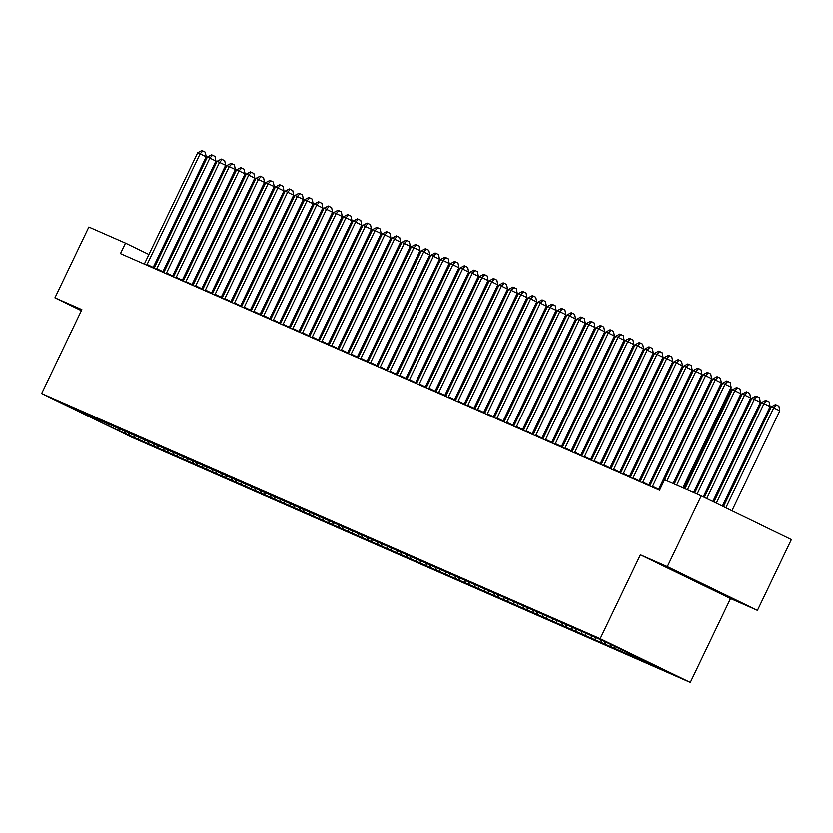 <?xml version="1.0" encoding="UTF-8"?>
<svg xmlns="http://www.w3.org/2000/svg" width="833" height="833" viewBox="0 0 833 833"><rect width="100%" height="100%" fill="white"/><g stroke="black" fill="none" stroke-linecap="round" stroke-linejoin="round"><path stroke-width="1.25" d="M757.436 610.381L667.327 566.638L640.4 554.82L730.51 598.563L757.436 610.381L791.35 539.586L701.24 495.854L664.588 479.766L659.569 490.252L120.462 253.596L125.491 243.111L88.839 227.024L54.926 297.818L81.363 310.647M730.51 598.563L690.307 682.466L131.76 437.273L41.65 393.54L600.197 638.724L690.307 682.466M108.561 424.132L108.665 425.913L128.001 434.805L658.747 667.795L649.917 663.016M108.665 425.913L71.159 407.712L82.165 412.283M650.104 663.599L603.956 641.191L81.853 412.408M644.273 661.038L643.992 660.132M640.379 659.33L640.036 658.216M634.548 656.768L634.111 655.332M630.664 655.061L630.154 653.416M624.833 652.499L624.219 650.531M620.939 650.792L620.314 648.782M615.108 648.23L614.483 646.221M611.224 646.523L610.558 644.398M605.393 643.971L604.768 641.951M601.499 642.264L600.843 640.14M595.668 639.702L595.043 637.682M591.784 637.995L591.118 635.871M585.943 635.433L585.318 633.413M582.059 633.726L581.403 631.601M576.228 631.164L575.603 629.154M572.333 629.456L571.677 627.332M566.502 626.895L565.878 624.885M562.619 625.187L561.963 623.063M556.788 622.626L556.163 620.616M552.893 620.929L552.237 618.794M547.062 618.367L546.438 616.347M543.178 616.659L542.522 614.535M537.347 614.098L536.723 612.078M533.453 612.39L532.797 610.266M527.622 609.829L526.997 607.819M523.738 608.121L523.072 605.997M517.907 605.56L517.283 603.55M514.013 603.852L513.357 601.728M508.182 601.291L507.557 599.281M504.298 599.593L503.632 597.459M498.457 597.032L497.832 595.012M494.573 595.324L493.917 593.2M488.742 592.763L488.117 590.743M484.858 591.055L484.192 588.931M479.017 588.494L478.392 586.474M475.133 586.786L474.477 584.662M469.302 584.225L468.677 582.215M465.408 582.517L464.752 580.393M459.577 579.955L458.952 577.946M455.693 578.248L455.037 576.124M449.862 575.697L449.237 573.677M445.967 573.989L445.311 571.865M440.136 571.428L439.512 569.408M436.253 569.72L435.586 567.596M430.422 567.158L429.797 565.138M426.527 565.451L425.871 563.327M420.696 562.889L420.071 560.88M416.812 561.182L416.146 559.058M410.981 558.62L410.357 556.611M407.087 556.913L406.431 554.788M401.256 554.361L400.631 552.341M397.372 552.654L396.706 550.53M391.531 550.092L390.906 548.072M387.647 548.385L386.991 546.261M381.816 545.823L381.191 543.803M377.922 544.116L377.266 541.991M372.091 541.554L371.466 539.545M368.207 539.846L367.551 537.722M362.376 537.285L361.751 535.275M358.482 535.577L357.826 533.453M352.651 533.026L352.026 531.006M348.767 531.319L348.111 529.194M342.936 528.757L342.311 526.737M339.041 527.05L338.385 524.925M333.21 524.488L332.586 522.468M329.327 522.78L328.66 520.656M323.496 520.219L322.871 518.209M319.601 518.511L318.945 516.387M313.77 515.95L313.146 513.94M309.886 514.242L309.22 512.118M304.045 511.691L303.42 509.671M300.161 509.983L299.505 507.859M294.33 507.422L293.705 505.402M290.436 505.714L289.78 503.59M284.605 503.153L283.98 501.133M280.721 501.445L280.065 499.321M274.89 498.884L274.265 496.874M270.996 497.176L270.34 495.052M265.165 494.615L264.54 492.605M261.281 492.907L260.625 490.783M255.45 490.345L254.825 488.336M251.556 488.648L250.9 486.514M245.725 486.087L245.1 484.067M241.841 484.379L241.174 482.255M236.01 481.818L235.385 479.798M232.115 480.11L231.459 477.986M226.284 477.548L225.66 475.528M222.401 475.841L221.734 473.717M216.559 473.279L215.934 471.27M212.675 471.572L212.019 469.448M206.844 469.01L206.22 467.001M202.96 467.313L202.294 465.178M197.119 464.752L196.494 462.731M193.235 463.044L192.579 460.92M187.404 460.482L186.779 458.462M183.51 458.775L182.854 456.651M177.679 456.213L177.054 454.193M173.795 454.506L173.139 452.381M167.964 451.944L167.339 449.935M164.07 450.236L163.414 448.112M158.239 447.675L157.614 445.665M154.355 445.967L153.699 443.843M148.524 443.416L147.899 441.396M144.63 441.709L143.974 439.585M138.799 439.147L138.174 437.127M134.915 437.44L134.248 435.315M129.084 434.878L128.459 432.858M125.189 433.17L124.533 431.046M119.358 430.609L118.734 428.599M667.327 566.638L701.24 495.854M41.65 393.54L81.853 309.637L54.926 297.818M640.4 554.82L600.197 638.724M196.65 277.649L195.578 277.129M187.102 273.016L186.03 272.495M177.554 268.382L176.481 267.862M168.006 263.749L166.944 263.228M158.468 259.115L157.395 258.594M148.92 254.482L125.491 243.111M675.917 571.875L726.001 595.751L676.115 571.459M703.312 584.516L703.052 585.047M147.087 264.446L153.168 267.403L206.188 156.76L200.097 153.803L147.087 264.446A2.905 1.062 -64.1 0 0 146.785 265.154M197.671 152.741L201.857 150.534L202.825 150.96L200.097 153.803L197.671 152.741L144.65 263.384A2.905 1.062 -64.1 0 1 144.296 264.051M202.825 150.96L205.262 152.147L206.188 156.76M202.554 289.634L254.898 180.407L253.909 179.928M254.534 178.616L254.898 180.407M156.802 268.715L162.893 271.673L215.903 161.029L209.822 158.072L156.802 268.715A2.905 1.062 -64.1 0 0 156.51 269.423M207.386 157L211.572 154.803L212.55 155.23L209.822 158.072L207.386 157L154.376 267.653A2.905 1.062 -64.1 0 1 154.011 268.32M212.55 155.23L214.987 156.417L215.903 161.029M166.527 272.985L172.618 275.942L225.628 165.298L219.537 162.341L166.527 272.985A2.905 1.062 -64.1 0 0 166.236 273.682M217.111 161.269L221.297 159.072L222.265 159.499L219.537 162.341L217.111 161.269L164.091 271.922A2.905 1.062 -64.1 0 1 163.737 272.589M222.265 159.499L224.702 160.675L225.628 165.298M212.28 293.903L264.613 184.666L263.634 184.197M264.259 182.885L264.613 184.666M222.005 298.172L274.338 188.935L273.349 188.456M273.984 187.154L274.338 188.935M690.505 578.164L705.582 585.401M714.298 589.639L683.549 574.926M176.242 277.254L182.333 280.211L235.343 169.557L229.262 166.61L176.242 277.254A2.905 1.062 -64.1 0 0 175.95 277.951M226.826 165.538L231.022 163.341L231.991 163.768L229.262 166.61L226.826 165.538L173.816 276.181A2.905 1.062 -64.1 0 1 173.451 276.858M231.991 163.768L234.427 164.944L235.343 169.557M185.967 281.523L192.059 284.48L245.069 173.826L238.977 170.869L185.967 281.523A2.905 1.062 -64.1 0 0 185.676 282.22M236.551 169.807L240.737 167.6L241.716 168.027L238.977 170.869L236.551 169.807L183.541 280.45A2.905 1.062 -64.1 0 1 183.177 281.127M241.716 168.027L244.142 169.214L245.069 173.826M231.72 302.431L284.053 193.204L283.074 192.725M283.699 191.423L284.053 193.204M241.445 306.7L293.778 197.473L292.799 196.994M293.424 195.693L293.778 197.473M195.693 285.792L201.773 288.739L254.794 178.095L248.703 175.138L195.693 285.792A2.905 1.062 -64.1 0 0 195.391 286.49M246.266 174.076L250.462 171.869L251.431 172.296L248.703 175.138L246.266 174.076L193.256 284.719A2.905 1.062 -64.1 0 1 192.892 285.396M251.431 172.296L253.867 173.483L254.794 178.095M251.16 310.969L303.493 201.742L302.514 201.263M303.139 199.951L303.493 201.742M205.407 290.051L211.499 293.008L264.509 182.365L258.417 179.407L205.407 290.051A2.905 1.062 -64.1 0 0 205.116 290.759M255.991 178.345L260.177 176.138L261.156 176.565L258.417 179.407L255.991 178.345L202.981 288.989A2.905 1.062 -64.1 0 1 202.617 289.655M261.156 176.565L263.592 177.752L264.509 182.365M260.885 315.238L313.218 206.001L312.24 205.532M312.864 204.22L313.218 206.001M215.133 294.32L221.214 297.277L274.234 186.634L268.143 183.677L215.133 294.32A2.905 1.062 -64.1 0 0 214.831 295.017M265.717 182.604L269.902 180.407L270.871 180.834L268.143 183.677L265.717 182.604L212.696 293.258A2.905 1.062 -64.1 0 1 212.332 293.924M270.871 180.834L273.307 182.011L274.234 186.634M224.848 298.589L230.939 301.546L283.949 190.892L277.858 187.946L224.848 298.589A2.905 1.062 -64.1 0 0 224.556 299.286M275.431 186.873L279.617 184.676L280.596 185.103L277.858 187.946L275.431 186.873L222.421 297.516A2.905 1.062 -64.1 0 1 222.057 298.193M280.596 185.103L283.033 186.28L283.949 190.892M234.573 302.858L240.654 305.815L293.674 195.161L287.583 192.204L234.573 302.858A2.905 1.062 -64.1 0 0 234.271 303.556M285.157 191.142L289.343 188.935L290.311 189.362L287.583 192.204L285.157 191.142L232.136 301.785A2.905 1.062 -64.1 0 1 231.782 302.462M290.311 189.362L292.747 190.549L293.674 195.161M244.288 307.127L250.379 310.074L303.389 199.431L297.308 196.473L244.288 307.127A2.905 1.062 -64.1 0 0 243.996 307.825M294.872 195.411L299.057 193.204L300.036 193.631L297.308 196.473L294.872 195.411L241.862 306.055A2.905 1.062 -64.1 0 1 241.497 306.731M300.036 193.631L302.473 194.818L303.389 199.431M254.013 311.386L260.104 314.343L313.114 203.7L307.023 200.743L254.013 311.386A2.905 1.062 -64.1 0 0 253.721 312.094M304.597 199.681L308.783 197.473L309.751 197.9L307.023 200.743L304.597 199.681L251.576 310.324A2.905 1.062 -64.1 0 1 251.222 310.99M309.751 197.9L312.188 199.087L313.114 203.7M263.728 315.655L269.819 318.612L322.829 207.969L316.748 205.012L263.728 315.655A2.905 1.062 -64.1 0 0 263.436 316.353M314.312 203.939L318.508 201.742L319.476 202.169L316.748 205.012L314.312 203.939L261.302 314.593A2.905 1.062 -64.1 0 1 260.937 315.259M319.476 202.169L321.913 203.346L322.829 207.969M273.453 319.924L279.544 322.881L332.554 212.228L326.463 209.281L273.453 319.924A2.905 1.062 -64.1 0 0 273.162 320.622M324.037 208.208L328.223 206.011L329.191 206.438L326.463 209.281L324.037 208.208L271.027 318.862A2.905 1.062 -64.1 0 1 270.663 319.528M329.191 206.438L331.628 207.615L332.554 212.228M283.168 324.193L289.259 327.15L342.28 216.497L336.188 213.54L283.168 324.193A2.905 1.062 -64.1 0 0 282.876 324.891M333.752 212.477L337.948 210.28L338.916 210.697L336.188 213.54L333.752 212.477L280.742 323.121A2.905 1.062 -64.1 0 1 280.377 323.798M338.916 210.697L341.353 211.884L342.28 216.497M292.893 328.462L298.985 331.409L351.995 220.766L345.903 217.809L292.893 328.462A2.905 1.062 -64.1 0 0 292.602 329.16M343.477 216.747L347.663 214.539L348.642 214.966L345.903 217.809L343.477 216.747L290.467 327.39A2.905 1.062 -64.1 0 1 290.103 328.067M348.642 214.966L351.068 216.153L351.995 220.766M302.618 332.721L308.699 335.678L361.72 225.035L355.629 222.078L302.618 332.721A2.905 1.062 -64.1 0 0 302.317 333.429M353.192 221.016L357.388 218.808L358.357 219.235L355.629 222.078L353.192 221.016L300.182 331.659A2.905 1.062 -64.1 0 1 299.818 332.325M358.357 219.235L360.793 220.422L361.72 225.035M312.333 336.99L318.425 339.947L371.435 229.304L365.343 226.347L312.333 336.99A2.905 1.062 -64.1 0 0 312.042 337.698M362.917 225.274L367.103 223.077L368.082 223.504L365.343 226.347L362.917 225.274L309.907 335.928A2.905 1.062 -64.1 0 1 309.543 336.594M368.082 223.504L370.518 224.681L371.435 229.304M322.059 341.259L328.14 344.216L381.16 233.563L375.069 230.616L322.059 341.259A2.905 1.062 -64.1 0 0 321.757 341.957M372.643 229.544L376.828 227.347L377.797 227.773L375.069 230.616L372.643 229.544L319.622 340.197A2.905 1.062 -64.1 0 1 319.258 340.864M377.797 227.773L380.233 228.95L381.16 233.563M331.773 345.528L337.865 348.486L390.875 237.832L384.794 234.875L331.773 345.528A2.905 1.062 -64.1 0 0 331.482 346.226M382.357 233.813L386.543 231.616L387.522 232.043L384.794 234.875L382.357 233.813L329.347 344.456A2.905 1.062 -64.1 0 1 328.983 345.133M387.522 232.043L389.959 233.219L390.875 237.832M341.499 349.798L347.59 352.744L400.6 242.101L394.509 239.144L341.499 349.798A2.905 1.062 -64.1 0 0 341.197 350.495M392.083 238.082L396.269 235.874L397.237 236.301L394.509 239.144L392.083 238.082L339.062 348.725A2.905 1.062 -64.1 0 1 338.708 349.402M397.237 236.301L399.673 237.488L400.6 242.101M351.214 354.056L357.305 357.013L410.315 246.37L404.234 243.413L351.214 354.056A2.905 1.062 -64.1 0 0 350.922 354.764M401.798 242.351L405.994 240.143L406.962 240.57L404.234 243.413L401.798 242.351L348.788 352.994A2.905 1.062 -64.1 0 1 348.423 353.661M406.962 240.57L409.399 241.757L410.315 246.37M360.939 358.325L367.03 361.283L420.04 250.639L413.949 247.682L360.939 358.325A2.905 1.062 -64.1 0 0 360.647 359.033M411.523 246.61L415.709 244.413L416.677 244.84L413.949 247.682L411.523 246.61L358.513 357.263A2.905 1.062 -64.1 0 1 358.148 357.93M416.677 244.84L419.114 246.016L420.04 250.639M370.654 362.594L376.745 365.552L429.755 254.908L423.674 251.951L370.654 362.594A2.905 1.062 -64.1 0 0 370.362 363.292M421.238 250.879L425.434 248.682L426.402 249.109L423.674 251.951L421.238 250.879L368.228 361.532A2.905 1.062 -64.1 0 1 367.863 362.199M426.402 249.109L428.839 250.285L429.755 254.908M380.379 366.864L386.47 369.821L439.48 259.167L433.389 256.21L380.379 366.864A2.905 1.062 -64.1 0 0 380.087 367.561M430.963 255.148L435.149 252.951L436.128 253.378L433.389 256.21L430.963 255.148L377.953 365.791A2.905 1.062 -64.1 0 1 377.588 366.468M436.128 253.378L438.554 254.554L439.48 259.167M390.104 371.133L396.185 374.079L449.206 263.436L443.114 260.479L390.104 371.133A2.905 1.062 -64.1 0 0 389.802 371.83M440.678 259.417L444.874 257.21L445.842 257.636L443.114 260.479L440.678 259.417L387.668 370.06A2.905 1.062 -64.1 0 1 387.303 370.737M445.842 257.636L448.279 258.824L449.206 263.436M399.819 375.391L405.91 378.349L458.921 267.705L452.829 264.748L399.819 375.391A2.905 1.062 -64.1 0 0 399.528 376.099M450.403 263.686L454.589 261.479L455.568 261.906L452.829 264.748L450.403 263.686L397.393 374.329A2.905 1.062 -64.1 0 1 397.029 374.996M455.568 261.906L458.004 263.093L458.921 267.705M409.544 379.661L415.625 382.618L468.646 271.974L462.554 269.017L409.544 379.661A2.905 1.062 -64.1 0 0 409.242 380.369M460.128 267.945L464.314 265.748L465.283 266.175L462.554 269.017L460.128 267.945L407.108 378.599A2.905 1.062 -64.1 0 1 406.743 379.265M465.283 266.175L467.719 267.362L468.646 271.974M419.259 383.93L425.351 386.887L478.361 276.244L472.28 273.286L419.259 383.93A2.905 1.062 -64.1 0 0 418.968 384.627M469.843 272.214L474.029 270.017L475.008 270.444L472.28 273.286L469.843 272.214L416.833 382.868A2.905 1.062 -64.1 0 1 416.469 383.534M475.008 270.444L477.444 271.62L478.361 276.244M428.985 388.199L435.065 391.156L488.086 280.502L481.995 277.556L428.985 388.199A2.905 1.062 -64.1 0 0 428.683 388.896M479.569 276.483L483.754 274.286L484.723 274.713L481.995 277.556L479.569 276.483L426.548 387.126A2.905 1.062 -64.1 0 1 426.194 387.803M484.723 274.713L487.159 275.89L488.086 280.502M438.699 392.468L444.791 395.425L497.801 284.771L491.72 281.814L438.699 392.468A2.905 1.062 -64.1 0 0 438.408 393.166M489.283 280.752L493.469 278.545L494.448 278.972L491.72 281.814L489.283 280.752L436.273 391.395A2.905 1.062 -64.1 0 1 435.909 392.072M494.448 278.972L496.885 280.159L497.801 284.771M448.425 396.727L454.516 399.684L507.526 289.041L501.435 286.083L448.425 396.727A2.905 1.062 -64.1 0 0 448.133 397.435M499.009 285.021L503.194 282.814L504.163 283.241L501.435 286.083L499.009 285.021L445.988 395.665A2.905 1.062 -64.1 0 1 445.634 396.341M504.163 283.241L506.599 284.428L507.526 289.041M458.14 400.996L464.231 403.953L517.241 293.31L511.16 290.353L458.14 400.996A2.905 1.062 -64.1 0 0 457.848 401.704M508.724 289.28L512.92 287.083L513.888 287.51L511.16 290.353L508.724 289.28L455.713 399.934A2.905 1.062 -64.1 0 1 455.349 400.6M513.888 287.51L516.325 288.697L517.241 293.31M467.865 405.265L473.956 408.222L526.966 297.579L520.875 294.622L467.865 405.265A2.905 1.062 -64.1 0 0 467.573 405.963M518.449 293.549L522.635 291.352L523.613 291.779L520.875 294.622L518.449 293.549L465.439 404.203A2.905 1.062 -64.1 0 1 465.074 404.869M523.613 291.779L526.039 292.956L526.966 297.579M477.59 409.534L483.671 412.491L536.691 301.838L530.6 298.891L477.59 409.534A2.905 1.062 -64.1 0 0 477.288 410.232M528.164 297.818L532.36 295.621L533.328 296.048L530.6 298.891L528.164 297.818L475.154 408.462A2.905 1.062 -64.1 0 1 474.789 409.138M533.328 296.048L535.765 297.225L536.691 301.838M487.305 413.803L493.396 416.76L546.406 306.107L540.315 303.15L487.305 413.803A2.905 1.062 -64.1 0 0 487.013 414.501M537.889 302.087L542.075 299.88L543.054 300.307L540.315 303.15L537.889 302.087L484.879 412.731A2.905 1.062 -64.1 0 1 484.514 413.407M543.054 300.307L545.48 301.494L546.406 306.107M497.03 418.072L503.111 421.019L556.132 310.376L550.04 307.419L497.03 418.072A2.905 1.062 -64.1 0 0 496.728 418.77M547.614 306.357L551.8 304.149L552.768 304.576L550.04 307.419L547.614 306.357L494.594 417A2.905 1.062 -64.1 0 1 494.229 417.677M552.768 304.576L555.205 305.763L556.132 310.376M506.745 422.331L512.836 425.288L565.846 314.645L559.755 311.688L506.745 422.331A2.905 1.062 -64.1 0 0 506.454 423.039M557.329 310.626L561.515 308.418L562.494 308.845L559.755 311.688L557.329 310.626L504.319 421.269A2.905 1.062 -64.1 0 1 503.955 421.935M562.494 308.845L564.93 310.032L565.846 314.645M516.47 426.6L522.551 429.557L575.572 318.914L569.48 315.957L516.47 426.6A2.905 1.062 -64.1 0 0 516.168 427.298M567.054 314.884L571.24 312.687L572.209 313.114L569.48 315.957L567.054 314.884L514.034 425.538A2.905 1.062 -64.1 0 1 513.68 426.204M572.209 313.114L574.645 314.291L575.572 318.914M526.185 430.869L532.277 433.826L585.287 323.173L579.206 320.226L526.185 430.869A2.905 1.062 -64.1 0 0 525.894 431.567M576.769 319.154L580.955 316.957L581.934 317.383L579.206 320.226L576.769 319.154L523.759 429.797A2.905 1.062 -64.1 0 1 523.395 430.474M581.934 317.383L584.37 318.56L585.287 323.173M535.911 435.138L542.002 438.096L595.012 327.442L588.921 324.485L535.911 435.138A2.905 1.062 -64.1 0 0 535.619 435.836M586.494 323.423L590.68 321.215L591.649 321.642L588.921 324.485L586.494 323.423L533.474 434.066A2.905 1.062 -64.1 0 1 533.12 434.743M591.649 321.642L594.085 322.829L595.012 327.442M545.625 439.408L551.717 442.354L604.727 331.711L598.646 328.754L545.625 439.408A2.905 1.062 -64.1 0 0 545.334 440.105M596.209 327.692L600.406 325.484L601.374 325.911L598.646 328.754L596.209 327.692L543.199 438.335A2.905 1.062 -64.1 0 1 542.835 439.012M601.374 325.911L603.81 327.098L604.727 331.711M555.351 443.666L561.442 446.623L614.452 335.98L608.361 333.023L555.351 443.666A2.905 1.062 -64.1 0 0 555.059 444.374M605.935 331.961L610.12 329.753L611.089 330.18L608.361 333.023L605.935 331.961L552.925 442.604A2.905 1.062 -64.1 0 1 552.56 443.271M611.089 330.18L613.525 331.367L614.452 335.98M565.066 447.935L571.157 450.892L624.177 340.249L618.086 337.292L565.066 447.935A2.905 1.062 -64.1 0 0 564.774 448.633M615.649 336.22L619.846 334.023L620.814 334.45L618.086 337.292L615.649 336.22L562.639 446.873A2.905 1.062 -64.1 0 1 562.275 447.54M620.814 334.45L623.251 335.626L624.177 340.249M270.6 319.508L322.944 210.27L321.954 209.791M322.579 208.489L322.944 210.27M280.325 323.766L332.659 214.539L331.68 214.06M332.305 212.759L332.659 214.539M290.04 328.035L342.384 218.808L341.395 218.329M342.019 217.028L342.384 218.808M299.765 332.305L352.099 223.077L351.12 222.598M351.745 221.286L352.099 223.077M309.491 336.574L361.824 227.336L360.835 226.868M361.46 225.556L361.824 227.336M319.206 340.843L371.539 231.605L370.56 231.126M371.185 229.825L371.539 231.605M328.931 345.101L381.264 235.874L380.275 235.395M380.91 234.094L381.264 235.874M338.646 349.371L390.979 240.143L390 239.665M390.625 238.363L390.979 240.143M348.371 353.64L400.704 244.413L399.725 243.934M400.35 242.622L400.704 244.413M358.086 357.909L410.419 248.671L409.44 248.203M410.065 246.891L410.419 248.671M367.811 362.178L420.144 252.94L419.166 252.472M419.79 251.16L420.144 252.94M377.526 366.447L429.87 257.21L428.88 256.731M429.505 255.429L429.87 257.21M387.251 370.706L439.585 261.479L438.606 261M439.23 259.698L439.585 261.479M396.977 374.975L449.31 265.748L448.321 265.269M448.945 263.957L449.31 265.748M406.691 379.244L459.025 270.017L458.046 269.538M458.671 268.226L459.025 270.017M416.417 383.513L468.75 274.276L467.761 273.807M468.396 272.495L468.75 274.276M426.132 387.782L478.465 278.545L477.486 278.066M478.111 276.764L478.465 278.545M435.857 392.041L488.19 282.814L487.211 282.335M487.836 281.033L488.19 282.814M445.572 396.31L497.905 287.083L496.926 286.604M497.551 285.303L497.905 287.083M455.297 400.579L507.63 291.352L506.651 290.873M507.276 289.561L507.63 291.352M465.012 404.848L517.355 295.611L516.366 295.142M516.991 293.83L517.355 295.611M474.737 409.118L527.07 299.88L526.092 299.401M526.716 298.099L527.07 299.88M484.452 413.376L536.796 304.149L535.806 303.67M536.431 302.369L536.796 304.149M494.177 417.645L546.51 308.418L545.532 307.939M546.156 306.638L546.51 308.418M503.903 421.914L556.236 312.687L555.247 312.208M555.882 310.896L556.236 312.687M513.617 426.184L565.951 316.946L564.972 316.478M565.597 315.166L565.951 316.946M523.343 430.453L575.676 321.215L574.697 320.736M575.322 319.435L575.676 321.215M533.058 434.711L585.391 325.484L584.412 325.005M585.037 323.704L585.391 325.484M542.783 438.981L595.116 329.753L594.137 329.274M594.762 327.973L595.116 329.753M552.498 443.25L604.841 334.023L603.852 333.544M604.477 332.232L604.841 334.023M562.223 447.519L614.556 338.281L613.577 337.813M614.202 336.501L614.556 338.281M571.938 451.788L624.281 342.55L623.292 342.071M623.917 340.77L624.281 342.55M581.663 456.047L633.996 346.82L633.018 346.341M633.642 345.039L633.996 346.82M591.388 460.316L643.722 351.089L642.732 350.61M643.357 349.308L643.722 351.089M601.103 464.585L653.436 355.358L652.458 354.879M653.082 353.567L653.436 355.358M610.828 468.854L663.162 359.617L662.173 359.148M662.808 357.836L663.162 359.617M620.543 473.123L672.877 363.886L671.898 363.407M672.523 362.105L672.877 363.886M574.791 452.204L580.882 455.162L633.892 344.508L627.801 341.561L574.791 452.204A2.905 1.062 -64.1 0 0 574.499 452.902M625.375 340.489L629.561 338.292L630.539 338.719L627.801 341.561L625.375 340.489L572.365 451.142A2.905 1.062 -64.1 0 1 572 451.809M630.539 338.719L632.965 339.895L633.892 344.508M630.269 477.382L682.602 368.155L681.623 367.676M682.248 366.374L682.602 368.155M584.516 456.474L590.597 459.431L643.617 348.777L637.526 345.82L584.516 456.474A2.905 1.062 -64.1 0 0 584.214 457.171M635.09 344.758L639.286 342.561L640.254 342.977L637.526 345.82L635.09 344.758L582.08 455.401A2.905 1.062 -64.1 0 1 581.715 456.078M640.254 342.977L642.691 344.164L643.617 348.777M639.983 481.651L692.317 372.424L691.338 371.945M691.963 370.643L692.317 372.424M594.231 460.743L600.322 463.689L653.332 353.046L647.241 350.089L594.231 460.743A2.905 1.062 -64.1 0 0 593.939 461.44M644.815 349.027L649.001 346.82L649.979 347.246L647.241 350.089L644.815 349.027L591.805 459.67A2.905 1.062 -64.1 0 1 591.44 460.347M649.979 347.246L652.416 348.433L653.332 353.046M649.709 485.92L702.042 376.693L701.063 376.214M701.688 374.902L702.042 376.693M603.956 465.001L610.037 467.959L663.058 357.315L656.966 354.358L603.956 465.001A2.905 1.062 -64.1 0 0 603.654 465.709M654.54 353.296L658.726 351.089L659.694 351.516L656.966 354.358L654.54 353.296L601.52 463.939A2.905 1.062 -64.1 0 1 601.155 464.606M659.694 351.516L662.131 352.703L663.058 357.315M659.424 490.189L711.767 380.962L710.778 380.483M711.403 379.171L711.767 380.962M613.671 469.271L619.762 472.228L672.772 361.584L666.692 358.627L613.671 469.271A2.905 1.062 -64.1 0 0 613.38 469.979M664.255 357.555L668.441 355.358L669.42 355.785L666.692 358.627L664.255 357.555L611.245 468.208A2.905 1.062 -64.1 0 1 610.881 468.875M669.42 355.785L671.856 356.961L672.772 361.584M674.178 483.963L721.482 385.221L720.503 384.752M721.128 383.44L721.482 385.221M623.396 473.54L629.488 476.497L682.498 365.843L676.406 362.896L623.396 473.54A2.905 1.062 -64.1 0 0 623.094 474.237M673.98 361.824L678.166 359.627L679.134 360.054L676.406 362.896L673.98 361.824L620.96 472.478A2.905 1.062 -64.1 0 1 620.606 473.144M679.134 360.054L681.571 361.23L682.498 365.843M683.893 488.232L731.207 389.49L730.218 389.011M730.843 387.709L731.207 389.49M633.111 477.809L639.203 480.766L692.213 370.112L686.132 367.155L633.111 477.809A2.905 1.062 -64.1 0 0 632.82 478.506M683.695 366.093L687.891 363.896L688.86 364.323L686.132 367.155L683.695 366.093L630.685 476.736A2.905 1.062 -64.1 0 1 630.321 477.413M688.86 364.323L691.296 365.5L692.213 370.112M693.618 492.501L740.922 393.759L734.831 390.802L732.405 389.74L684.986 488.711M687.412 489.783L734.831 390.802L737.569 387.959L740.006 389.146L740.922 393.759M732.405 389.74L736.591 387.532L737.569 387.959M642.837 482.078L648.928 485.025L701.938 374.381L695.847 371.424L642.837 482.078A2.905 1.062 -64.1 0 0 642.545 482.776M693.42 370.362L697.606 368.155L698.575 368.582L695.847 371.424L693.42 370.362L640.41 481.005A2.905 1.062 -64.1 0 1 640.046 481.682M698.575 368.582L701.011 369.769L701.938 374.381M703.302 496.843L750.648 398.028L744.556 395.071L742.13 393.999L694.701 492.98M697.138 494.042L744.556 395.071L747.284 392.228L749.721 393.415L750.648 398.028M742.13 393.999L746.316 391.802L747.284 392.228M652.551 486.337L658.643 489.294L711.653 378.651L705.572 375.693L652.551 486.337A2.905 1.062 -64.1 0 0 652.26 487.045M703.135 374.631L707.332 372.424L708.3 372.851L705.572 375.693L703.135 374.631L650.125 485.275A2.905 1.062 -64.1 0 1 649.761 485.941M708.3 372.851L710.736 374.038L711.653 378.651M712.84 501.476L760.362 402.297L754.281 399.34L751.845 398.268L704.364 497.363M706.759 498.53L754.281 399.34L757.01 396.498L759.446 397.674L760.362 402.297M751.845 398.268L756.031 396.071L757.01 396.498M673.168 483.525L721.378 382.92L715.287 379.963L666.973 480.808M712.861 378.89L717.046 376.693L718.025 377.12L715.287 379.963L712.861 378.89L659.851 489.544A2.905 1.062 -64.1 0 1 659.486 490.21M718.025 377.12L720.451 378.297L721.378 382.92M722.388 506.11L770.088 406.556L761.57 402.537L713.912 501.997M716.297 503.163L763.996 403.609L766.724 400.767L769.161 401.943L770.088 406.556M761.57 402.537L765.756 400.34L766.724 400.767M682.893 487.794L731.103 387.189L725.012 384.232L676.698 485.077M722.575 383.159L726.772 380.962L727.74 381.389L725.012 384.232L722.575 383.159L674.261 484.004M727.74 381.389L730.177 382.566L731.103 387.189M731.936 510.744L779.803 410.825L773.722 407.868L771.285 406.806L723.46 506.631M725.845 507.797L773.722 407.868L776.45 405.025L778.886 406.212L779.803 410.825M771.285 406.806L775.481 404.599L776.45 405.025"/></g></svg>
